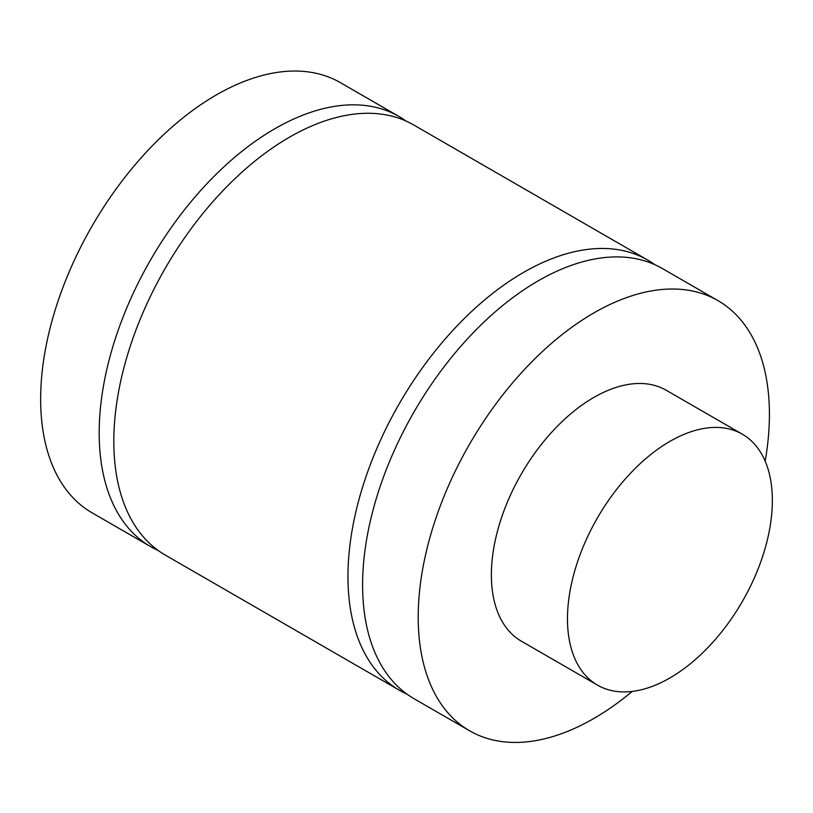 <?xml version="1.0" encoding="UTF-8"?>
<svg xmlns="http://www.w3.org/2000/svg" width="813" height="813" viewBox="0 0 813 813"><rect width="100%" height="100%" fill="white"/><g stroke="black" fill="none" stroke-linecap="round" stroke-linejoin="round"><path stroke-width="1.22" d="M717.991 300.647L662.382 268.544A248.351 143.383 120 0 0 471.001 335.078A248.351 143.383 120 0 0 362.598 585.004A248.351 143.383 120 0 0 414.03 698.702L469.64 730.806A248.351 143.383 -60 0 1 418.207 617.118A248.351 143.383 -60 0 1 526.611 367.191A248.351 143.383 -60 0 1 717.991 300.647A248.351 143.383 -60 0 1 765.165 461.164M406.937 694.099A248.351 143.383 -60 0 1 399.396 690.247A248.351 143.383 -60 0 1 399.396 403.482A248.351 143.383 -60 0 1 647.748 260.099A248.351 143.383 -60 0 1 654.841 264.692M647.748 260.099L413.604 124.917A248.351 143.383 120 0 0 165.252 268.3A248.351 143.383 120 0 0 165.252 555.066L399.396 690.247M158.159 550.472A248.351 143.383 -60 0 1 150.618 546.621A248.351 143.383 -60 0 1 99.186 432.933A248.351 143.383 -60 0 1 207.589 183.006A248.351 143.383 -60 0 1 398.97 116.462A248.351 143.383 -60 0 1 406.063 121.066M398.97 116.462L340.434 82.672A248.351 143.383 120 0 0 149.053 149.206A248.351 143.383 120 0 0 40.65 399.132A248.351 143.383 120 0 0 92.082 512.82L150.618 546.621M567.474 618.805A144.866 83.637 -60 0 1 630.715 473.014A144.866 83.637 -60 0 1 742.35 434.203A144.866 83.637 -60 0 1 742.35 601.478A144.866 83.637 -60 0 1 597.474 685.125A144.866 83.637 -60 0 1 567.474 618.805M597.474 685.125L521.377 641.193A144.866 83.637 -60 0 1 491.377 574.872A144.866 83.637 -60 0 1 554.618 429.081A144.866 83.637 -60 0 1 666.254 390.27L742.35 434.203M632.24 691.406A248.351 143.383 -60 0 1 469.64 730.806"/></g></svg>
